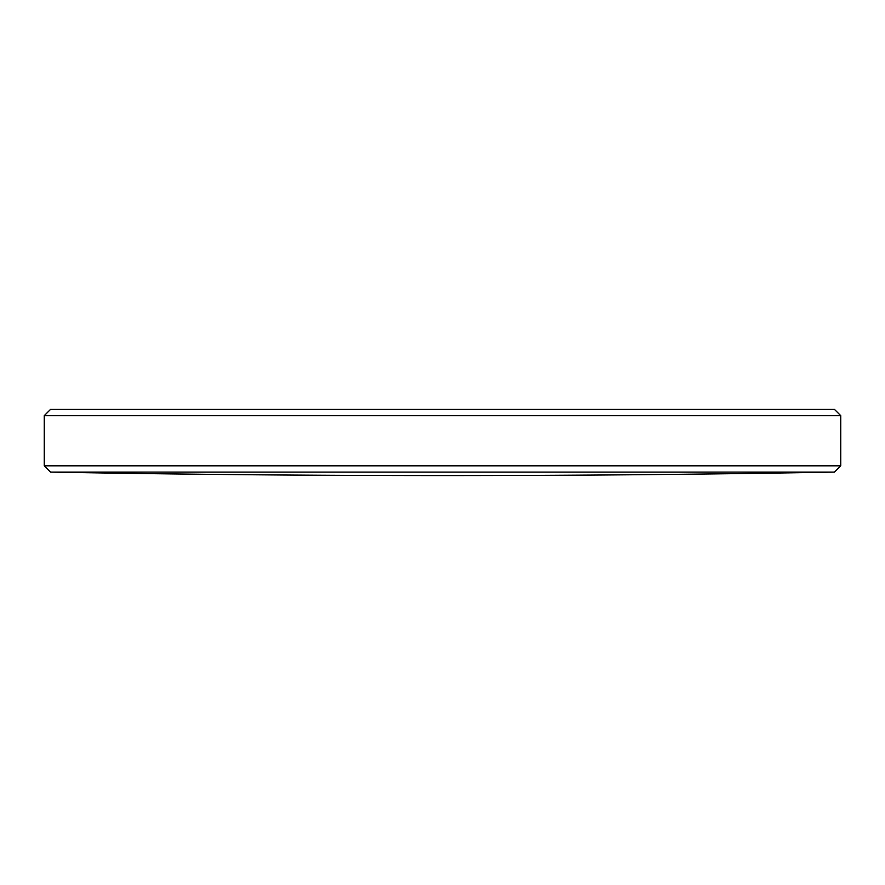 <?xml version="1.0" encoding="UTF-8"?>
<svg xmlns="http://www.w3.org/2000/svg" width="885" height="885" viewBox="0 0 885 885"><rect width="100%" height="100%" fill="white"/><g stroke="black" fill="none" stroke-linecap="round" stroke-linejoin="round"><path stroke-width="1.33" d="M44.25 465.82L50.522 472.092L834.478 472.092L840.75 465.82L840.75 415.684L44.25 415.684L44.25 465.82L840.75 465.82M44.25 415.684L50.522 409.412L834.478 409.412L840.75 415.684M50.522 472.092A21992.527 21992.527 0 0 0 834.478 472.092"/></g></svg>
